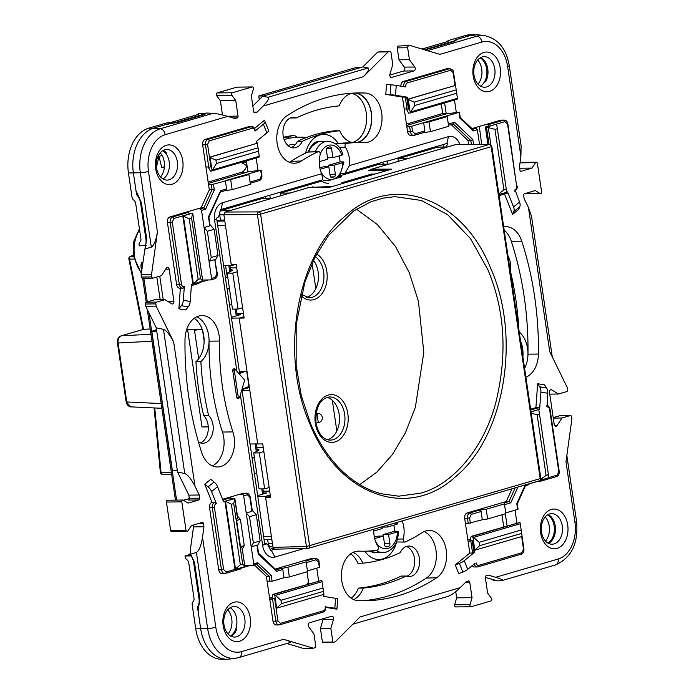<?xml version="1.0" encoding="UTF-8"?>
<svg xmlns="http://www.w3.org/2000/svg" width="694" height="694" viewBox="0 0 694 694"><rect width="100%" height="100%" fill="white"/><g stroke="black" fill="none" stroke-linecap="round" stroke-linejoin="round"><path stroke-width="1.04" d="M140.865 265.993L141.481 262.375L142.808 262.358M161.876 408.298L130.836 406.858L126.135 401.843L117.433 342.888L118.084 343.01L126.785 401.965L161.182 403.561M143.094 329.442L121.103 335.844A2.29 1.614 73.7 0 1 121.355 335.801C118.804 336.902 117.711 339.305 118.084 343.01L151.977 341.24M143.259 329.364L150.156 328.947M129.474 258.636A2.29 1.588 68.2 0 1 130.272 256.485A2.29 1.588 68.2 0 1 130.663 256.407A2.29 1.614 88.8 0 0 129.57 259.226L143.528 329.329M162.856 474.366A2.29 1.605 -89.9 0 1 162.639 474.384L162.639 474.384A2.29 1.605 -89.9 0 1 161.051 472.388L154.753 407.959M133.248 255.297L130.272 256.485A2.29 2.29 0 0 0 128.876 259.062L133.951 259.131M272.456 543.671L268.257 543.714A3.826 2.663 89.3 0 0 270.903 546.777L272.916 546.751M268.257 543.714L267.641 539.568M263.529 493.009L266.73 492.974L257.578 495.646M269.688 491.118L263.26 491.196M257.7 496.436L265.741 496.34L270.261 495.022M257.11 449.565A7.643 1.05 -8.4 0 1 259.044 449.972A7.643 1.05 -8.4 0 1 258.567 450.432L253.718 452.956L259.027 488.914L264.631 488.845L269.159 487.526M253.718 452.956L259.322 452.887L263.85 451.568M263.269 447.665L256.841 447.743M249.953 443.995L257.726 443.9M241.928 389.638L249.398 387.495M208.252 426.775L201.989 426.966L208.252 426.888M264.631 488.845L259.322 452.887M265.906 497.468L265.741 496.34M194.381 329.485L198.692 358.703M230.287 267.936L236.715 267.858M202.206 329.39L187.606 329.572L201.989 426.966M231.249 317.349L240.402 314.668L237.192 314.712M217.031 221.074L220.458 220.076L219.686 214.828A3.826 2.663 -90.7 0 1 221.733 210.325L231.319 210.204M271.267 198.527L261.681 198.64L221.733 210.325M261.681 198.64A3.826 2.663 -90.7 0 1 262.185 198.562L271.519 198.449M321.721 181.082L280.602 193.106M388.623 164.2L379.037 164.322L340.442 175.608M379.037 164.322A3.826 2.663 -90.7 0 1 379.549 164.244L388.874 164.131M447.309 147.041L437.723 147.154L397.957 158.787M437.723 147.154A3.826 2.663 -90.7 0 1 438.226 147.085L447.561 146.963M230.555 269.766A7.643 1.05 171.6 0 1 232.49 270.166A7.643 1.05 171.6 0 1 232.022 270.625L227.164 273.158L232.776 273.089L237.296 271.762M232.776 273.089L238.085 309.047L242.605 307.728M227.164 273.158L232.481 309.116L238.085 309.047M231.371 318.138L239.413 318.034L243.932 316.716L239.152 318.112L244.132 318.043L236.22 264.475L231.241 264.544L223.884 214.724L225.116 212.026L258.645 211.904A2.29 1.579 89.8 0 0 257.413 214.611L260.606 214.134L309.619 546.048A2.29 1.614 73.7 0 1 308.613 548.269A2.29 1.614 73.7 0 1 308.318 548.321A2.29 1.588 88.6 0 1 308.032 548.364L308.032 548.364A2.29 2.29 0 0 0 308.613 548.269L539.195 480.838A2.29 2.29 0 0 0 540.826 478.296L491.812 146.382A2.29 2.29 0 0 0 489.548 144.421A2.29 1.605 -90 0 1 489.548 144.421A2.29 1.605 -90 0 0 489.227 144.465L456.826 144.439M237.027 313.549L243.455 313.471M235.457 264.483L231.666 265.594L223.624 265.689M242.041 390.427L249.814 390.332M231.51 264.544L231.666 265.594M224.665 220.024L220.458 220.076M311.033 187.285L332.053 186.591M371.602 175.027L371.464 174.073L341.795 182.748L345.317 182.713M371.464 174.073L374.986 174.029M371.672 169.553L368.809 170.386L388.258 170.151M337.284 176.823L341.726 176.77L328.713 180.579L323.222 180.64M312.604 186.825L312.673 187.285M239.274 371.698L247.047 371.602M194.537 330.544L198.302 329.442M194.285 318.26A24.767 17.237 -90.7 0 1 203.732 335.592A24.767 17.237 -90.7 0 1 195.934 361.713L200.87 361.652A216.736 150.832 89.3 0 0 208.582 415.411A15.294 10.644 -90.7 0 1 212.997 424.919A15.294 10.644 -90.7 0 1 202.778 443.258A15.294 10.644 -90.7 0 1 198.458 442M232.898 431.911A24.767 17.237 -90.7 0 1 217.586 466.993A24.767 17.237 -90.7 0 1 201.676 452.531A253.935 176.71 -90.7 0 1 188.837 397.402A253.935 176.71 -90.7 0 1 185.003 339.635A24.767 17.237 -90.7 0 1 201.945 315.57A24.767 17.237 -90.7 0 1 219.478 341.04A204.392 142.235 89.3 0 0 222.557 387.538A204.392 142.235 89.3 0 0 232.898 431.911L222.47 432.041A204.392 142.235 89.3 0 1 212.13 387.66A204.392 142.235 89.3 0 1 209.05 341.162A24.767 17.237 -90.7 0 0 196.74 316.794A24.767 17.237 -90.7 0 1 208.677 335.532A24.767 17.237 -90.7 0 1 200.87 361.652M195.934 361.713A216.736 150.832 89.3 0 0 203.637 415.463A15.294 10.644 -90.7 0 1 208.061 424.98A15.294 10.644 -90.7 0 1 200.306 442.867M520.535 340.893A24.767 17.237 -90.7 0 1 522.651 348.605A24.767 17.237 -90.7 0 1 522.894 356.863M519.225 332.036A24.767 17.237 -90.7 0 1 527.596 348.544A24.767 17.237 -90.7 0 1 524.595 368.384A24.767 17.237 89.3 0 0 527.969 354.183L538.397 354.053A24.767 17.237 89.3 0 1 525.896 377.224M510.099 270.2L510.203 270.2A241.581 168.122 -90.7 0 1 518.852 329.485M508.008 256.095A15.294 10.644 -90.7 0 1 510.359 262.931A15.294 10.644 -90.7 0 1 510.203 270.2M160.236 152.81A15.294 10.644 -90.7 0 1 164.261 161.91A15.294 10.644 -90.7 0 1 160.531 176.944M162.682 150.719A15.294 10.644 -90.7 0 1 169.206 161.849A15.294 10.644 -90.7 0 1 163.029 178.974A15.294 10.644 89.3 0 0 169.206 161.849A15.294 10.644 89.3 0 0 165.51 153.131L166.612 153.114A15.294 10.644 -90.7 0 0 163.229 150.407M545.189 516.952A15.294 10.644 -90.7 0 1 549.214 526.061A15.294 10.644 -90.7 0 1 545.484 541.094M548.538 543.419A15.294 10.644 -90.7 0 0 555.252 525.983A15.294 10.644 -90.7 0 0 549.648 515.451L548.555 515.46A15.294 10.644 89.3 0 0 547.635 514.861A15.294 10.644 -90.7 0 1 554.159 526A15.294 10.644 -90.7 0 1 547.982 543.124M227.719 609.8A15.294 10.644 -90.7 0 1 228.014 633.943M235.795 631.34A19.111 13.299 -90.7 0 0 235.769 628.92A15.294 10.644 89.3 0 0 236.689 618.848A15.294 10.644 89.3 0 0 230.165 607.71A15.294 10.644 -90.7 0 1 236.914 621.763A15.294 10.644 -90.7 0 1 230.512 635.973M477.706 59.962A15.294 10.644 -90.7 0 1 478.001 84.095M480.153 57.871A15.294 10.644 -90.7 0 1 486.902 71.916A15.294 10.644 -90.7 0 1 480.5 86.134A15.294 10.644 89.3 0 0 484.516 81.814L485.618 81.797A15.294 10.644 -90.7 0 0 487.769 68.992A15.294 10.644 -90.7 0 0 480.699 57.559M320.021 141.394A21.028 14.635 89.3 0 0 318.806 141.333L315.787 142.062L313.15 143.875L309.776 148.316L308.162 151.995L318.581 151.613A2.29 1.596 89.3 0 0 318.147 151.717A204.392 142.235 89.3 0 0 301.335 161.008A24.767 17.237 -90.7 0 1 294.612 163.246A24.767 17.237 -90.7 0 1 277.253 144.066A24.767 17.237 -90.7 0 1 286.7 115.959A253.935 176.71 -90.7 0 1 361.609 92.927A253.935 176.71 -90.7 0 1 365.131 93.022A24.767 17.237 -90.7 0 1 381.657 112.853A24.767 17.237 -90.7 0 1 365.391 142.548A24.767 17.237 -90.7 0 1 364.463 142.539A204.392 142.235 89.3 0 0 356.811 142.522A204.392 142.235 89.3 0 0 346.41 143.458A2.29 1.596 89.3 0 0 345.083 144.925A2.29 1.596 89.3 0 0 345.421 147.302A21.792 15.164 -90.7 0 1 349.264 157.833A21.792 15.164 -90.7 0 1 349.429 165.606L448.471 136.631A14.904 10.375 -90.7 0 1 459.81 144.395M302.35 141.333A216.736 150.832 -90.7 0 1 339.696 130.741L334.76 130.802A216.736 150.832 -90.7 0 0 297.414 141.385L302.35 141.333A15.294 10.644 89.3 0 1 293.744 147.9A15.294 10.644 89.3 0 1 282.918 132.736A15.294 10.644 89.3 0 1 293.371 117.321A15.294 10.644 89.3 0 1 296.407 117.919L291.471 117.98A15.294 10.644 89.3 0 0 290.907 117.772M291.263 147.51A15.294 10.644 89.3 0 0 297.414 141.385M356.317 142.548A24.767 17.237 -90.7 0 0 371.568 116.514A24.767 17.237 -90.7 0 0 354.061 93.143A24.767 17.237 -90.7 0 0 339.227 105.87A241.581 168.122 89.3 0 0 296.407 117.919M363.318 588.07A241.581 168.122 -90.7 0 0 406.137 576.02L401.193 576.081A241.581 168.122 -90.7 0 1 358.373 588.13L363.318 588.07A24.767 17.237 -90.7 0 1 353.68 599.573M369.043 551.045L373.858 552.728A21.028 14.635 89.3 0 0 375.064 552.641M406.137 576.02A15.294 10.644 89.3 0 0 409.174 576.619A15.294 10.644 89.3 0 0 419.627 561.203A15.294 10.644 89.3 0 0 408.801 546.039A15.294 10.644 89.3 0 0 400.186 552.615A216.736 150.832 -90.7 0 1 362.841 563.198L357.904 563.259A24.767 17.237 -90.7 0 0 350.652 553.829M406.693 576.228A15.294 10.644 89.3 0 0 414.682 561.264A15.294 10.644 89.3 0 0 406.337 546.49M353.593 142.643A24.767 17.237 -90.7 0 1 339.696 130.741M351.598 93.43A24.767 17.237 -90.7 0 1 366.658 117.763A24.767 17.237 -90.7 0 1 352.196 142.452M360.507 67.604L355.571 67.665L258.767 95.98L263.711 95.919L360.507 67.604M501.944 514.774L503.731 526.859M493.078 579.759L493.226 580.731L496.696 580.687M475.85 128.269L475.737 127.488M424.051 49.656A10.705 1.466 -8.4 0 0 427.062 48.91L452.462 41.484A10.705 1.466 -8.4 0 0 455.359 40.018A10.705 1.466 -8.4 0 0 455.299 39.888L470.428 35.463A38.075 26.493 -90.7 0 1 475.477 34.7L470.532 34.761A38.075 26.493 -90.7 0 0 465.483 35.524L470.428 35.463L458.17 39.046L453.069 41.874L424.98 49.933M448.055 41.293L448.012 41.015A3.826 0.52 -8.4 0 1 447.856 40.894A3.826 0.52 -8.4 0 1 448.897 40.373L465.483 35.524M448.012 41.015A3.826 0.52 171.6 0 1 448.168 41.137A3.826 0.52 171.6 0 1 447.136 41.657L422.507 48.858A3.826 0.52 171.6 0 1 421.9 49.022M446.181 113.469L442.694 113.504L441.271 103.866M442.694 113.504L406.45 124.105M454.466 100.005L456.322 112.549L446.242 113.868L406.641 125.432L446.242 113.868L444.62 102.886M308.431 581.39A11.564 8.05 -90.7 0 1 307.39 584.279M232.117 658.476A38.075 26.493 -90.7 0 1 227.068 659.239L222.132 659.3A38.075 26.493 -90.7 0 1 195.743 628.807L192.221 604.925A3.826 2.698 73.7 0 1 193.114 601.663A3.826 2.698 -106.3 0 0 194.008 598.41L188.768 562.955A3.826 2.698 -106.3 0 0 186.92 559.728A3.826 2.698 73.7 0 1 185.072 556.501L184.994 555.989L187.076 555.382A15.294 10.644 -90.7 0 0 190.442 553.491M151.804 331.238L156.749 331.177L177.326 470.523L172.381 470.584L151.804 331.238L153.886 330.63A15.294 10.644 89.3 0 0 156.48 329.355M156.827 277.027L160.184 299.721M146.174 245.494L139.19 245.832L139.121 245.329A3.826 2.698 -106.3 0 1 140.015 242.067A3.826 2.698 73.7 0 0 140.908 238.805L135.668 203.351A3.826 2.698 73.7 0 0 133.821 200.124A3.826 2.698 -106.3 0 1 131.964 196.896L128.442 173.014A38.075 26.493 -90.7 0 1 148.854 128.121L165.441 123.272A3.826 0.52 171.6 0 1 169.067 122.595A3.826 0.52 -8.4 0 0 172.693 121.918L197.322 114.718A3.826 0.52 -8.4 0 0 198.354 114.198A3.826 0.52 -8.4 0 0 198.198 114.076A3.826 0.52 171.6 0 1 198.042 113.955A3.826 0.52 171.6 0 1 199.083 113.434L205.502 113.261A10.705 1.466 171.6 0 1 202.648 114.545L177.248 121.971A10.705 1.466 171.6 0 1 168.92 123.636L168.954 123.862M246.951 165.051A11.564 8.05 89.3 0 1 241.018 172.485L208.157 182.097M258.767 95.98L259.209 98.973A15.294 10.644 -90.7 0 1 259.296 99.615M358.373 588.13A24.767 17.237 -90.7 0 1 351.19 598.167M247.897 171.479A11.564 8.05 -90.7 0 1 245.962 172.433L208.356 183.424L247.958 171.86L246.335 160.878M137.447 194.494L136.597 194.736L133.378 172.953A38.075 26.493 -90.7 0 1 153.79 128.069L168.92 123.636M188.785 212.624L188.612 211.462M230.764 496.895L230.937 498.058L230.772 496.895M198.571 606.643L197.469 606.964L200.687 628.747A38.075 26.493 89.3 0 0 229.315 659.074L235.674 658.216M227.068 659.239A38.075 26.493 -90.7 0 1 200.687 628.747L207.645 628.512L196.411 552.441L190.607 554.194L194.45 562.253L199.855 598.809L198.085 611.102L200.687 628.747L195.743 628.807M353.107 552.363A24.767 17.237 -90.7 0 1 362.841 563.198M203.637 415.463L208.582 415.411M205.606 113.99L205.502 113.261M145.254 245.763A10.705 7.547 -106.3 0 0 145.931 239.3L140.526 202.743A10.705 7.547 -106.3 0 0 136.597 194.736M191.778 555.712L191.058 555.92A10.705 7.547 73.7 0 1 193.626 562.34L199.031 598.896A10.705 7.547 73.7 0 1 197.469 606.964M184.994 555.989L191.058 555.92M327.021 397.35A21.601 15.034 -90.7 0 1 339.479 418.378A21.601 15.034 -90.7 0 1 327.577 439.762A21.601 15.034 -90.7 0 1 327.533 439.77M313.488 260.337A21.601 15.034 -90.7 0 1 317.947 282.033A21.601 15.034 -90.7 0 1 306.557 297.414A21.601 15.034 -90.7 0 1 306.514 297.431M420.469 493.191C450.571 485.653 483.545 450.501 496.002 401.757C507.54 354.061 504.816 310.027 487.847 269.662L470.549 238.658L447.639 214.698L421.475 200.488L394.973 196.654L383.235 198.094L370.934 201.754L353.662 210.993L328.557 235.422L315.154 256.954L304.918 281.903L296.191 324.393L296.156 365.304L301.231 395.433L310.478 423.461C320.272 446.424 333.302 464.442 349.55 477.498C359.501 485.384 370.006 490.797 381.084 493.738L398.642 496.175L420.469 493.191M356.438 209.154L377.415 224.578L395.441 246.387L409.278 272.707L418.404 301.17L423.817 352.379L415.368 407.274L405.461 432.709L392.275 454.735L376.703 472.215L359.778 484.62M490.788 268.491C521.498 337.345 504.538 437.22 455.359 476.865C408.063 520.509 338.186 495.186 310.044 424.303C279.309 355.441 296.269 255.531 345.447 215.877C392.761 172.225 462.664 197.582 490.788 268.491M273.002 547.358L306.427 546.525A2.29 1.588 88.6 0 0 308.032 548.364L274.607 549.197L273.002 547.358L265.646 497.537L270.625 497.468L262.714 443.9L257.734 443.978L239.152 318.112M225.116 212.026L309.689 187.293L329.754 187.259L391.685 169.145L371.62 169.18L456.192 144.439M270.426 496.141L265.646 497.537M371.793 170.351L371.62 169.18M295.089 144.89A11.85 7.365 35.7 0 0 290.04 144.864A11.85 7.365 35.7 0 0 288.21 145.757M284.15 139.641A76.453 47.487 -144.3 0 1 285.668 139.173A76.453 47.487 -144.3 0 1 306.618 137.438M283.447 137.256L293.961 135.183L297.301 137.256M289.632 138.201L287.715 137.013L293.961 135.183M287.715 137.013L283.586 137.828M246.76 165.745A3.826 2.698 73.7 0 1 246.63 165.666L241.928 162.76M164.417 166.968L161.719 167.497L159.004 156.376L156.445 167.367M162.136 155.456L159.004 156.376M164.435 166.707L161.719 167.497M246.474 161.849A3.826 2.663 -90.7 0 1 245.928 160.999M240.653 162.543A3.826 2.663 89.3 0 0 241.573 162.76L246.604 162.7M383.279 536.054L383.071 534.606L388.553 534.536L397.376 531.96C398.824 531.491 398.798 531.24 397.28 531.214L394.539 531.248A21.028 14.635 89.3 0 0 393.802 525.184M388.553 534.536L389.889 543.523A2.29 1.596 -90.7 0 1 388.657 546.23L386.575 546.837A2.29 1.596 -90.7 0 1 386.272 546.881A2.29 1.596 -90.7 0 1 384.684 545.05L383.357 536.054L377.866 536.124L374.361 537.147M387.191 525.289L387.452 527.041L382.03 527.11M387.452 527.041L396.265 524.464A17.203 11.972 89.3 0 0 395.658 522.816M396.179 523.718C397.688 523.753 397.723 523.996 396.265 524.464M383.071 534.606L394.539 531.248M375.15 540.305A17.203 11.972 89.3 0 0 387.894 548.407A17.203 11.972 89.3 0 0 397.376 531.96C398.824 531.491 398.798 531.24 397.28 531.214M374.673 538.596L383.357 536.054M373.806 531.031L382.247 528.568L381.986 526.815M315.961 423.062L318.563 422.585A4.589 4.407 109.9 0 0 322.276 417.285A4.589 4.407 109.9 0 0 317.236 413.589L315.926 413.832M312.083 263.347L315.822 288.643M332.305 400.282L336.842 430.983M327.49 157.781L332.912 157.712L341.726 155.135C343.192 154.667 343.157 154.415 341.639 154.398M332.912 157.712L331.585 148.724A2.29 1.596 89.3 0 0 329.997 146.885A2.29 1.596 89.3 0 0 329.693 146.937L327.611 147.544A2.29 1.596 89.3 0 0 326.38 150.251L327.707 159.238L319.266 161.702M320.142 169.267L328.817 166.733L330.144 175.721A2.29 1.596 89.3 0 0 331.732 177.56A2.29 1.596 89.3 0 0 332.036 177.508L334.118 176.901A2.29 1.596 89.3 0 0 335.349 174.194L334.022 165.207L328.531 165.276L339.999 161.919L342.749 161.884C344.267 161.91 344.293 162.162 342.836 162.63A17.203 11.972 -90.7 0 1 333.996 178.861A17.203 11.972 -90.7 0 1 320.619 171.002M328.748 166.733L328.531 165.276M334.022 165.207L342.836 162.63C344.293 162.162 344.267 161.91 342.749 161.884M339.262 155.855A21.028 14.635 -90.7 0 1 339.999 161.919M319.821 167.818L323.326 166.794L328.817 166.733M349.273 554.957A76.453 34.023 134.1 0 0 351.259 554.272M232.186 606.808A15.294 10.644 -90.7 0 1 234.216 606.504A15.294 10.644 -90.7 0 1 244.809 618.753A15.294 10.644 -90.7 0 1 236.611 636.78A15.294 10.644 -90.7 0 1 234.589 637.083A15.294 10.644 -90.7 0 1 223.989 624.834A15.294 10.644 -90.7 0 1 232.186 606.808M233.835 602.288A19.874 13.837 -90.7 0 1 250.239 617.807A19.874 13.837 -90.7 0 1 239.586 641.247A19.874 13.837 -90.7 0 1 223.173 625.719A19.874 13.837 -90.7 0 1 233.835 602.288M164.704 149.817A15.294 10.644 -90.7 0 1 166.733 149.505A15.294 10.644 -90.7 0 1 177.326 161.754A15.294 10.644 -90.7 0 1 169.128 179.781A15.294 10.644 -90.7 0 1 167.107 180.084A15.294 10.644 -90.7 0 1 156.506 167.844A15.294 10.644 -90.7 0 1 164.704 149.817M166.352 145.289A19.874 13.837 -90.7 0 1 182.756 160.808A19.874 13.837 -90.7 0 1 172.103 184.248A19.874 13.837 -90.7 0 1 155.69 168.729A19.874 13.837 -90.7 0 1 166.352 145.289M482.174 56.969A15.294 10.644 -90.7 0 1 484.204 56.656A15.294 10.644 -90.7 0 1 494.796 68.906A15.294 10.644 -90.7 0 1 486.598 86.932A15.294 10.644 -90.7 0 1 484.577 87.236A15.294 10.644 -90.7 0 1 473.985 74.995A15.294 10.644 -90.7 0 1 482.174 56.969M483.822 52.44A19.874 13.837 -90.7 0 1 500.227 67.96A19.874 13.837 -90.7 0 1 489.574 91.4A19.874 13.837 -90.7 0 1 473.161 75.88A19.874 13.837 -90.7 0 1 483.822 52.44M549.657 513.959A15.294 10.644 -90.7 0 1 551.687 513.655A15.294 10.644 -90.7 0 1 562.279 525.905A15.294 10.644 -90.7 0 1 554.081 543.931A15.294 10.644 -90.7 0 1 552.06 544.235A15.294 10.644 -90.7 0 1 541.467 531.986A15.294 10.644 -90.7 0 1 549.657 513.959M551.305 509.439A19.874 13.837 -90.7 0 1 567.709 524.959A19.874 13.837 -90.7 0 1 557.056 548.399A19.874 13.837 -90.7 0 1 540.643 532.871A19.874 13.837 -90.7 0 1 551.305 509.439M455.75 591.661L456.669 597.872L454.639 604.804A1.527 1.067 89.3 0 0 455.646 606.929L471.018 606.747A1.527 1.067 89.3 0 1 470.012 604.613L472.041 597.69L469.743 582.136A1.527 1.067 -90.7 0 0 468.684 580.913A1.527 1.067 -90.7 0 0 468.476 580.947L466.29 581.581L460.209 587.662L360.047 616.957L335.219 641.803L333.658 642.254A1.527 1.067 -90.7 0 1 333.458 642.288A1.527 1.067 -90.7 0 1 332.86 642.037L330.847 628.4L333.467 619.421A2.29 1.596 89.3 0 0 333.562 618.059A2.29 1.596 89.3 0 0 331.966 616.22A2.29 1.596 89.3 0 0 331.663 616.263L309.394 622.778A2.29 1.596 89.3 0 0 308.188 624.392A2.29 1.596 89.3 0 0 308.63 626.682L313.983 633.995L315.744 645.932A1.527 1.067 -90.7 0 1 314.92 647.736L313.358 648.196L283.56 639.33C289.311 641.109 291.497 642.176 290.109 642.523M471.018 606.747A1.527 1.067 89.3 0 0 471.217 606.712L490.962 600.943A1.527 1.067 89.3 0 0 491.777 599.139A1.527 1.067 89.3 0 0 491.465 598.341L487.648 593.118L485.358 577.573A1.527 1.067 -90.7 0 1 486.173 575.768L488.359 575.126L495.663 577.295L558.184 559.008A31.195 21.714 89.3 0 0 574.91 522.226L565.983 461.753L571.882 419.011L571.552 416.764A1.527 1.067 -90.7 0 0 570.494 415.541A1.527 1.067 -90.7 0 0 570.286 415.576L562.001 417.996L556.952 425.622A2.29 1.596 89.3 0 1 555.825 426.324A2.29 1.596 89.3 0 1 554.228 424.485L549.501 392.422A2.29 1.596 89.3 0 1 550.724 389.724A2.29 1.596 89.3 0 1 551.027 389.672A2.29 1.596 89.3 0 1 551.678 389.863L558.453 394.027L566.746 391.598A1.527 1.067 -90.7 0 0 567.571 389.794L567.232 387.547L549.726 351.65L528.429 207.463L524.144 198.675L523.675 195.526A1.527 1.067 -90.7 0 1 524.499 193.721L535.3 190.564L540.14 193.539A1.527 1.067 89.3 0 0 540.565 193.661A1.527 1.067 89.3 0 0 541.589 191.83L537.399 163.411A1.527 1.067 89.3 0 0 536.332 162.179A1.527 1.067 89.3 0 0 536.132 162.214A1.527 1.067 89.3 0 0 535.577 162.656L531.986 168.087L521.177 171.253A1.527 1.067 -90.7 0 1 520.977 171.279A1.527 1.067 -90.7 0 1 519.919 170.056L519.45 166.907L520.899 156.436L507.609 66.433A31.195 21.714 89.3 0 0 481.853 42.074L439.849 54.358L410.041 45.492L398.052 46.082A1.527 1.067 89.3 0 0 397.228 47.877L407.664 47.756A1.527 1.067 -90.7 0 1 408.48 45.951M363.361 76.73L263.191 106.017C267.945 101.046 269.541 98.123 267.979 97.273L262.688 96.214L362.849 66.919L368.141 67.977C369.702 68.827 368.106 71.751 363.361 76.73L388.18 51.885L389.742 51.434A1.527 1.067 -90.7 0 1 389.95 51.399A1.527 1.067 -90.7 0 1 391.008 52.623L392.769 64.559L389.933 74.267A2.29 1.596 89.3 0 0 389.846 75.629A2.29 1.596 89.3 0 0 391.433 77.468A2.29 1.596 89.3 0 0 391.737 77.416L414.014 70.909A2.29 1.596 89.3 0 0 415.22 69.296A2.29 1.596 89.3 0 0 414.778 67.006L409.425 59.693L407.664 47.756M521.168 162.396A1.527 1.067 89.3 0 0 520.968 162.37A1.527 1.067 89.3 0 0 520.76 162.405A1.527 1.067 89.3 0 0 520.205 162.838L519.962 163.211M355.831 92.996A25.027 17.411 -90.7 0 1 371.403 112.931A25.027 17.411 -90.7 0 1 357.757 142.496M236.862 370.969L214.611 220.267A14.904 10.375 -90.7 0 1 222.601 202.691L321.652 173.726A21.792 15.164 -90.7 0 1 319.596 166.508A21.792 15.164 -90.7 0 1 320.142 154.693A2.29 1.596 89.3 0 0 320.203 153.452A2.29 1.596 89.3 0 0 318.581 151.613M341.613 173.387L344.987 173.274L349.429 165.606M319.223 180.804A21.965 15.285 89.3 0 0 320.116 181.55M321.652 173.726L322.849 179.746L220.978 209.536A15.086 1.882 -9.1 0 0 220.406 209.709L219.157 215.279L218.367 217.014L216.606 218.063A15.086 10.453 74 0 0 216.719 218.922L227.112 289.337L229.454 288.626M424.181 531.526A25.027 17.411 -90.7 0 1 435.997 550.351A25.027 17.411 -90.7 0 1 426.35 578.085A254.186 176.892 -90.7 0 1 362.563 600.761M396.482 541.971L404.767 542.075A2.29 1.596 -90.7 0 0 405.253 541.971A204.392 142.235 89.3 0 0 422.073 532.68A24.767 17.237 -90.7 0 1 429.378 530.433A24.767 17.237 -90.7 0 1 446.251 550.273A24.767 17.237 -90.7 0 1 436.708 577.72A253.935 176.71 -90.7 0 1 367.777 600.683A253.935 176.71 -90.7 0 1 358.278 600.666A24.767 17.237 -90.7 0 1 341.37 575.447A24.767 17.237 -90.7 0 1 358.598 551.131A24.767 17.237 -90.7 0 1 358.945 551.14A204.392 142.235 89.3 0 0 361.782 551.218A204.392 142.235 89.3 0 0 376.998 550.229A2.29 1.596 -90.7 0 0 378.386 547.497A2.29 1.596 -90.7 0 0 377.978 546.386A21.792 15.164 89.3 0 1 374.135 535.855A21.792 15.164 89.3 0 1 373.884 529.184M404.767 542.075A2.29 1.596 -90.7 0 1 403.257 538.986A21.792 15.164 89.3 0 0 403.804 527.18A21.792 15.164 89.3 0 0 402.156 520.916M503.705 226.912A24.767 17.237 -90.7 0 1 505.813 226.695A24.767 17.237 -90.7 0 1 521.723 241.156A253.935 176.71 -90.7 0 1 534.571 296.286A253.935 176.71 -90.7 0 1 538.397 354.053M504.182 230.148A24.767 17.237 -90.7 0 1 511.296 241.278A253.935 176.71 -90.7 0 1 524.135 296.416A253.935 176.71 -90.7 0 1 527.969 354.183M486.121 80.825A19.111 13.299 -90.7 0 1 484.516 81.814M263.191 106.017L257.11 112.107L254.924 112.74A1.527 1.067 -90.7 0 1 254.724 112.775A1.527 1.067 -90.7 0 1 253.666 111.552L251.367 95.998L253.388 89.075A1.527 1.067 89.3 0 0 253.449 88.164A1.527 1.067 89.3 0 0 252.39 86.941A1.527 1.067 89.3 0 0 252.182 86.976L236.819 87.158L217.075 92.935A1.527 1.067 89.3 0 0 216.25 94.74A1.527 1.067 89.3 0 0 216.563 95.538L220.38 100.751L222.479 114.97M252.182 86.976L232.447 92.744A1.527 1.067 89.3 0 0 231.623 94.549A1.527 1.067 89.3 0 0 231.935 95.347L235.752 100.569L238.051 116.115A1.527 1.067 -90.7 0 1 237.227 117.919L235.04 118.561L227.745 116.392L165.215 134.679A31.195 21.714 89.3 0 0 148.49 171.461L157.425 231.926L151.518 274.668L151.856 276.923L141.42 277.045A1.527 1.067 89.3 0 0 142.478 278.268A1.527 1.067 89.3 0 0 142.686 278.242M173.682 342.029L194.971 486.216C191.232 479.025 187.831 474.8 184.76 473.551L177.543 471.998L156.245 327.811L163.463 329.364C166.534 330.613 169.943 334.838 173.682 342.029L156.167 306.141L155.838 303.894A1.527 1.067 -90.7 0 1 156.653 302.09L164.946 299.661L171.73 303.825A2.29 1.596 89.3 0 0 172.372 304.015A2.29 1.596 89.3 0 0 172.676 303.963A2.29 1.596 89.3 0 0 173.908 301.265L169.171 269.194A2.29 1.596 89.3 0 0 167.584 267.363A2.29 1.596 89.3 0 0 166.447 268.066L161.407 275.692L153.114 278.112A1.527 1.067 -90.7 0 1 152.914 278.147A1.527 1.067 -90.7 0 1 151.856 276.923M167.896 500.339A1.527 1.067 89.3 0 0 167.462 500.218A1.527 1.067 89.3 0 0 166.439 502.048L170.637 530.468A1.527 1.067 89.3 0 0 171.696 531.691A1.527 1.067 89.3 0 0 171.895 531.656M194.971 486.216L199.256 495.004L199.725 498.162A1.527 1.067 -90.7 0 1 198.9 499.958L188.1 503.124L183.259 500.148A1.527 1.067 89.3 0 0 182.834 500.027A1.527 1.067 89.3 0 0 181.811 501.857L186.009 530.277A1.527 1.067 89.3 0 0 187.068 531.5A1.527 1.067 89.3 0 0 187.267 531.474A1.527 1.067 89.3 0 0 187.822 531.031L191.423 525.592L202.223 522.435A1.527 1.067 -90.7 0 1 202.422 522.409A1.527 1.067 -90.7 0 1 203.489 523.632L203.949 526.781L202.509 537.243L215.799 627.255A31.195 21.714 89.3 0 0 241.555 651.614L283.56 639.33M239.491 397.862L244.652 380.069L234.78 368.913L234.355 370.709L238.268 397.211L239.491 397.862L237.73 398.46A1.527 1.067 -90.7 0 1 236.671 397.237L232.759 370.735A1.527 1.067 -90.7 0 1 233.574 368.93A1.527 1.067 -90.7 0 1 233.783 368.896A1.527 1.067 -90.7 0 1 233.982 368.922M235.24 369.078L234.78 368.913M407.586 98.487L406.892 98.635L408.436 109.097L409.139 108.967L407.699 99.225L407.586 98.487L406.927 98.635L408.471 109.105M407.76 99.216L414.144 102.174L414.648 105.54L410.241 112.706L408.246 99.225L455.516 85.397L407.76 99.216L407.465 97.221L395.519 95.269A7.643 0.668 -175.8 0 0 390.175 94.67L385.786 94.349L386.506 84.477L390.896 84.798A7.643 0.668 4.2 0 1 396.248 85.397L395.519 95.269M411.742 126.178L423.661 122.691L424.875 130.932L415.038 133.812L412.514 131.426L411.742 126.178L409.634 126.629L410.397 131.747L407.586 131.791L402.459 97.082L407.465 97.221M404.194 108.854L408.436 109.097M324.081 596.441L323.387 594.368M506.672 192.134L507.531 191.882L513.534 206.899A7.643 4.806 50.8 0 1 513.803 211.618L512.649 214.359L504.529 194.042M514.948 190.572A1.527 1.076 -106.3 0 0 515.009 189.766L519.52 202.006L513.534 206.899M507.47 124.044L504.946 121.658L489.331 126.221L488.125 124.712L503.644 120.166L506.238 120.791L507.201 121.901L516.648 186.157A3.062 2.125 89.3 0 1 515.009 189.766M479.537 144.413L477.368 129.726L473.334 130.897L459.862 118.153L459.012 112.359L447.083 115.846L448.662 126.308L430.445 131.643L429.013 121.901L423.661 122.691L447.083 115.846M396.248 85.397L405.903 86.976L405.825 86.49A3.062 2.125 -90.7 0 1 407.465 82.881L450.623 70.267L453.147 72.653L455.03 85.405M478.721 510.333L481.081 511.513L482.295 519.754L468.233 523.432L467.478 518.314C467.27 515.538 468.086 513.734 469.916 512.909L478.721 510.333L486.208 509.223L487.639 518.965L482.295 519.754M481.081 511.513L471.235 514.393L469.595 518.002L470.367 523.241M505.753 512.901L517.637 509.422L516.787 503.618L525.297 484.898M474.358 550.229L474.644 552.198L464.251 560.691A7.643 2.663 158.2 0 1 459.385 563.372L455.273 564.933L469.795 553.075L464.668 518.366C464.468 515.599 465.284 513.794 467.123 512.953L506.264 501.51L509.006 501.476L515.2 487.856M475.277 563.155L467.713 569.34L464.251 560.691M476.188 562.964A3.062 2.125 89.3 0 0 478.713 565.35L521.862 552.728L523.502 549.128L521.645 536.531M263.382 124.252L254.976 131.114L254.898 130.628A3.062 2.125 89.3 0 0 252.373 128.243L209.224 140.865L207.584 144.465L210.907 166.942L209.519 157.191L256.737 143.38L256.442 141.394L266.834 132.901A7.643 2.663 -21.8 0 0 268.491 130.264L265.03 121.615A7.643 2.663 158.2 0 1 263.382 124.252L266.834 132.901M250.048 182.071L259.851 179.199L261.491 175.591L260.718 170.351L225.377 180.683L226.591 188.924L225.082 190.65L220.336 192.038M230.72 179.893L232.16 189.636L250.378 184.3L248.938 174.567L213.448 184.17L214.307 189.974L205.554 209.215L203.828 207.853L212.078 189.67L214.307 189.974M219.885 192.143L208.46 216.875L209.788 225.888L204.062 227.563L201.529 210.395L205.554 209.215M275.639 569.731L276.533 571.336L282.788 569.505L284.002 577.746L272.083 581.234L271.224 575.439L269.194 576.376L256.659 564.3L252.954 565.358L253.726 563.875L257.752 562.695L271.224 575.439M252.208 510.151L256.277 514.731L249.51 516.709L246.214 512.996L251.193 546.707L257.396 545.25L258.593 553.396M249.51 516.709L253.379 542.925L251.193 546.707L253.726 563.875M306.245 562.652L316.048 559.78L318.581 562.166L319.353 567.414L307.459 570.884M323.352 594.524L323.63 596.372L335.566 598.323A7.643 0.668 4.2 0 1 337.7 598.948A7.643 0.668 4.2 0 1 337.7 598.957L336.98 608.829A7.643 0.668 -175.8 0 0 334.846 608.196L335.566 598.323M274.677 598.454L276.117 608.187L276.663 608.187L323.933 594.359L321.947 580.878A2.282 1.605 -106.3 0 0 321.339 580.505L272.976 594.342L271.744 598.844L274.677 598.454L272.525 598.913L275.822 621.26C276.42 623.923 277.669 625.121 279.595 624.843A1.527 1.076 -106.3 0 0 279.803 624.808L279.803 624.808A1.527 1.076 -106.3 0 0 280.471 623.333L277.947 620.939L274.624 598.462M325.2 606.816L334.846 608.196M215.296 260.172L218.003 255.513L211.236 257.491L209.041 261.274L214.767 259.599L216.858 273.766L215.218 277.374L211.575 278.433L204.062 227.563L207.359 231.267L214.125 229.289L210.065 224.717M192.837 283.915L182.791 215.869L189.557 213.891L188.169 212.433L172.641 216.979C170.793 217.803 169.969 219.608 170.169 222.384L172.303 222.063L173.942 218.463L182.791 215.869L189.236 218.818L191.579 218.133L192.706 213.127L183.337 215.869L193.383 283.907L191.457 284.323L190.208 301.456A7.643 5.448 99.3 0 1 188.204 306.843L185.74 309.966L178.861 308.839L181.325 305.716A7.643 5.448 -80.7 0 0 183.329 300.329L190.208 301.456M210.907 166.942L208.764 167.133L205.467 144.786L202.657 144.829L209.293 189.783L201.095 207.81L169.874 216.944C168.026 217.777 167.211 219.582 167.41 222.349L170.169 222.384L179.338 284.497A4.589 3.192 89.3 0 0 182.513 288.175A4.589 3.192 89.3 0 0 183.129 288.079L184.344 286.475L183.329 300.329M222.592 499.29L227.311 497.902L230.321 497.867L231.709 499.333L224.943 501.311L234.988 569.349L240.332 564.803L242.674 564.118L244.904 566.608L235.535 569.34L225.489 501.302L223.563 501.71L217.56 486.694A7.643 4.806 -129.2 0 0 214.073 482.009L210.75 479.328L204.765 484.221L212.017 502.378L214.767 502.343A1.527 1.076 73.7 0 1 216.086 503.827A3.062 2.125 89.3 0 0 214.446 507.435L223.615 569.548L226.14 571.943L234.988 569.349M225.281 573.452A1.527 1.076 -106.3 0 0 225.472 573.418L225.281 573.452C223.355 573.738 222.089 572.541 221.481 569.869L212.303 507.756A4.589 3.192 -90.7 0 1 214.767 502.343L216.424 503.731L211.566 491.586L217.56 486.694M216.858 273.766L217.274 273.557L214.767 259.599M209.788 225.888L208.937 217.101L220.44 191.804M232.16 189.636L224.882 190.711M248.938 174.567L248.79 173.838M318.581 562.166L318.988 561.958C319.353 560.466 318.138 559.217 315.336 558.202L305.933 560.865L307.572 571.63L289.355 576.957L287.915 567.215L275.865 569.661M282.788 569.505L280.428 568.325M284.002 577.746L289.355 576.957M253.379 542.925L260.146 540.947L257.448 545.605M249.849 497.147L250.256 496.939L252.286 510.68L251.939 511.322L249.849 497.147L247.324 494.761L243.681 495.828L246.214 512.996L251.939 511.322M214.125 229.289L218.003 255.513M287.915 567.215L306.132 561.888M315.354 558.202L312.031 558.314L275.249 569.071M260.146 540.947L256.277 514.731M487.639 518.965L505.857 513.638L504.417 503.896L486.208 509.223M504.417 503.896L504.217 502.872L509.006 501.476L510.758 502.838L504.529 504.659M423.167 132.719L430.445 131.643M424.875 130.932L423.375 132.658L414.37 135.295A1.527 1.076 73.7 0 1 414.162 135.321C412.236 135.608 410.987 134.41 410.397 131.747L412.514 131.426M468.624 144.404L468.051 140.518L470.792 140.492L453.277 123.914M540.184 480.248L548.841 477.715L548.434 474.696L546.091 475.381L540.713 479.407M530.277 410.145L531.483 411.655L530.979 411.646M531.023 411.941L539.628 409.269L540.886 392.136A7.643 5.448 -80.7 0 0 539.672 386.784L537.659 383.721L544.538 384.849L546.551 387.911A7.643 5.448 99.3 0 1 547.766 393.264L540.886 392.136M531.483 411.655L538.249 409.677M264.674 120.105L254.559 128.364M254.976 131.114L254.845 130.342L254.976 131.114M270.087 549.249L273.315 548.303M304.319 548.46L274.928 557.056A14.904 10.375 -90.7 0 1 262.627 545.415L240.384 394.799M264.674 543.706L266.696 543.732L267.832 544.911L270.721 550.446A15.086 2.247 -7.7 0 1 271.293 550.273L274.998 549.188M265.871 198.519L265.568 196.497M225.567 265.672L227.285 277.288L225.42 277.834M241.92 371.672L239.378 372.409M408.593 154.667L408.731 155.638M325.729 607.38L336.894 609.211L337.7 598.948M254.351 564.977L266.375 576.358L273.02 621.304C273.618 623.958 274.876 625.155 276.802 624.886M244.756 565.463L250.43 565.393L241.755 567.926M222.531 573.548C220.605 573.817 219.339 572.619 218.74 569.965L209.562 507.782A4.589 3.192 -90.7 0 1 212.017 502.378M227.311 497.902L243.247 493.243L246.726 493.191M318.641 580.991L316.75 568.169M256.181 157.998L258.029 170.533L260.701 170.186M199.603 282.493L208.287 279.951L202.605 280.029M180.371 288.201L178.861 308.839M167.41 222.349L176.597 284.531A4.589 3.192 89.3 0 0 179.772 288.21L183.337 288.045A1.527 1.076 -106.3 0 0 184.005 286.57A3.062 2.125 -90.7 0 1 181.481 284.184L172.303 222.063M202.657 144.829C202.457 142.062 203.273 140.257 205.112 139.425L248.313 126.794A4.589 3.192 -90.7 0 1 248.92 126.698L251.662 126.664A4.589 3.192 -90.7 0 0 251.054 126.759A1.527 1.076 73.7 0 1 252.373 128.243M539.628 409.269L538.665 407.69L535.907 407.656L537.659 383.721M529.557 483.753L538.24 481.22L540.765 481.185L541.528 479.701M515.035 510.177L516.926 522.998M520.986 554.246A1.527 1.076 -106.3 0 0 521.194 554.211L478.045 566.833A1.527 1.076 -106.3 0 1 477.836 566.859A4.589 3.192 -90.7 0 1 477.229 566.955L474.479 566.989A4.589 3.192 -90.7 0 1 472.206 565.671M459.385 563.372L462.846 572.021L458.734 573.582L455.273 564.933M512.051 488.776L506.264 501.51M535.907 407.656L530.624 409.2M451.152 124.538L468.051 140.518M407.586 131.791C408.185 134.445 409.443 135.634 411.369 135.373M402.459 97.082L385.786 94.349M449.92 68.689L446.598 68.801L403.405 81.432A4.589 3.192 89.3 0 0 400.88 86.151M471.998 128.581L500.877 120.14L504.312 120.079M513.803 211.618L519.797 206.725L518.644 209.467L512.649 214.359M165.51 153.131A19.111 13.299 89.3 0 0 165.085 151.604M335.775 143.892A2.039 1.423 -90.7 0 1 335.991 143.832L346.41 143.458M356.811 142.522L346.384 142.903A204.14 142.062 89.3 0 0 335.991 143.832M289.381 162.283A25.027 17.411 89.3 0 0 290.977 161.364L301.335 161.008M318.147 151.717L307.772 152.09A204.14 142.062 89.3 0 0 290.977 161.364M222.47 432.041A24.767 17.237 -90.7 0 1 212.364 465.891M505.301 513.794L507.088 525.879M470.445 538.978L467.825 539.741M485.34 577.46L497.824 580.904L502.517 580.436L555.512 564.933A6.116 4.311 -106.3 0 0 558.184 559.008M332.86 642.037L322.432 642.158A1.527 1.067 89.3 0 0 323.022 642.41A1.527 1.067 89.3 0 0 323.231 642.384M322.432 642.158L320.42 628.521L323.04 619.542A2.29 1.596 89.3 0 0 323.161 618.753M313.358 648.196L302.931 648.317L286.804 643.52M308.795 583.871L307.008 571.787M193.244 525.063L193.522 526.911L190.356 549.83L190.607 554.194M198.9 499.958L188.473 500.088A1.527 1.067 89.3 0 0 189.297 498.283L199.725 498.162M177.543 471.998L188.829 495.134L189.297 498.283M156.245 327.811L145.74 306.262L145.402 304.015L155.838 303.894M156.653 302.09L146.226 302.211A1.527 1.067 89.3 0 0 145.402 304.015M146.226 302.211L154.519 299.791L164.946 299.661M163.22 299.687L159.75 276.169M141.42 277.045L141.09 274.798L144.942 249.051L151.318 247.125C153.981 245.572 156.011 240.506 157.425 231.926M188.794 212.633L188.621 211.462M148.854 128.121L160.323 128.754L213.171 113.296L206.439 113.018L203.255 114.935L177.855 122.361L166.048 124.478L153.79 128.069A38.075 26.493 89.3 0 0 133.378 172.953L135.989 190.598L141.35 202.657L146.746 239.213L144.942 249.051M227.632 116.358A1.527 1.067 89.3 0 0 227.615 116.245L238.051 116.115M262.688 96.214L252.85 106.061M362.849 66.919L377.753 52.015L389.742 51.434M389.811 75.056L403.578 71.031A2.29 1.596 89.3 0 0 404.784 69.426A2.29 1.596 89.3 0 0 404.342 67.127L398.989 59.814L397.228 47.877M398.052 46.082L410.041 45.492M477.724 34.813A38.075 26.493 89.3 0 0 470.428 35.463L476.96 36.149A37.294 25.956 -90.7 0 1 484.108 35.515L477.724 34.813M553.222 417.641L559.858 415.697L570.286 415.576M269.61 598.228L272.109 597.491M235.769 628.92L236.871 628.903A15.294 10.644 -90.7 0 1 231.067 636.268M208.59 184.994L213.448 184.17M197.773 208.781L200.314 208.885L201.529 210.395M199.603 281.938L198.866 283.438L191.362 285.633M211.575 278.433L210.811 279.925L214.55 278.849A1.527 1.076 73.7 0 1 214.359 278.884M276.533 571.336L258.246 554.046L256.919 545.033M247.324 494.761A1.527 1.076 -106.3 0 0 246.023 493.278L248.608 493.902L250.256 496.939M243.681 495.828L242.466 494.319L246.023 493.278L243.247 493.243M204.765 484.221L208.079 486.902A7.643 4.806 50.8 0 1 211.566 491.586M224.761 573.539L221.976 573.643M241.755 567.371L241.009 568.872L225.472 573.418A1.527 1.076 -106.3 0 0 226.14 571.943M256.468 564.335L257.752 562.695M267.086 581.138L272.083 581.234M189.315 498.622L183.346 500.201M254.394 457.563L252.156 458.222L254.42 473.577L256.667 472.918M322.745 612.221A1.527 1.076 -106.3 0 0 322.953 612.186L279.595 624.843M249.233 386.358A3.826 0.52 171.6 0 1 248.964 386.48L241.98 389.291M239.777 374.37L239.656 373.563L244.427 371.637M231.718 303.981L229.48 304.64L227.207 289.277M207.584 144.465L205.467 144.786C205.259 142.001 206.075 140.197 207.905 139.381A1.527 1.076 73.7 0 1 209.224 140.865M205.91 166.846L208.764 167.133M258.029 170.533L247.958 171.86M208.287 279.951L210.811 279.925M185.168 212.468L188.169 212.433M250.43 565.393L252.954 565.358M239.924 494.215L242.466 494.319M269.766 599.286L272.525 598.913M209.293 189.783L212.078 189.67M201.095 207.81L203.81 207.853L200.314 208.885M239.656 373.563L229.48 304.64M252.156 458.222L241.911 389.534M264.683 543.74L266.617 543.766L264.874 544.92A15.086 10.453 -106 0 1 264.726 544.061L254.42 473.577M266.375 576.358L269.177 576.376L269.94 581.425M196.411 552.441C199.065 550.889 201.095 545.822 202.509 537.243M203.949 526.781L193.522 526.911M199.256 495.004L188.829 495.134M145.74 306.262L156.167 306.141M141.09 274.798L151.518 274.668M213.171 113.296C216.684 113.582 221.542 114.614 227.745 116.392M235.752 100.569L220.38 100.751M225.333 277.27L227.285 277.288M256.737 143.38L257.049 142.47L257.179 143.363M256.841 141.064L256.676 142.617M479.32 126.438L481.679 144.413M448.471 136.631L446.849 143.476A15.086 1.882 170.9 0 1 447.465 143.302L446.589 146.981M446.849 143.476L397.931 157.79L398.339 161.364M416.634 152.316L416.782 153.279M400.75 156.965L400.898 157.928M468.051 541.294L472.857 540.487L469.925 540.886L471.157 536.384L519.52 522.547A2.282 1.605 73.7 0 1 520.127 522.912L521.706 533.382L479.641 545.684L479.138 542.309L472.857 536.74A2.282 1.605 -106.3 0 0 472.25 536.367L471.157 536.384M472.163 540.669L473.75 551.131L472.198 540.661M465.37 523.146L468.233 523.432M556.284 476.648A1.527 1.076 -106.3 0 0 556.475 476.613C558.488 475.789 559.39 474.019 559.199 471.313L557.143 475.13L548.824 477.567M546.811 406.25A1.527 1.076 73.7 0 1 547.089 407.022L547.766 393.264M557.143 475.13A1.527 1.076 -106.3 0 1 556.475 476.613L540.765 481.185M528.429 207.463L531.543 216.45L552.277 356.889M529.557 483.198L528.819 484.698L525.54 485.661M525.531 484.377L525.106 485.765M502.213 580.488C503.592 580.141 501.415 579.082 495.663 577.295M469.795 553.075L472.597 553.005L470.818 540.921M474.644 552.198L472.597 553.005M473.75 551.131L479.641 545.684M462.846 572.021A7.643 2.663 -21.8 0 0 467.713 569.34M460.209 587.662C455.004 592.65 450.736 595.599 447.404 596.519M387.625 164.148L387.261 160.904L344.987 173.274M382.932 162.17L383.227 164.2M269.827 195.535L270.261 198.467M280.983 195.682L280.497 192.42M443.405 147.015L443.041 144.595M387.191 161.216L397.862 158.093M507.531 191.882L507.193 193.262L499.081 195.639M498.613 195.751L499.385 194.268M519.797 206.725A7.643 4.806 -129.2 0 0 519.52 202.006M472.467 129.292L473.334 130.897M472.97 128.295L475.971 128.26L477.368 129.726M458.986 112.194L456.322 112.549M455.472 85.397L453.555 72.445C453.919 70.953 452.705 69.704 449.903 68.689L449.304 68.775A1.527 1.076 73.7 0 1 450.623 70.267M415.038 133.812A1.527 1.076 73.7 0 1 414.37 135.295L414.162 135.321M448.333 124.079L454.561 122.257L453.468 123.862L448.515 125.31M454.561 122.257L472.84 139.546L470.792 140.492L471.373 144.404M489.331 126.221L486.589 126.187L485.375 127.071L486.468 127.054L489.036 144.421M485.583 124.608L488.125 124.712M406.875 127.002L409.634 126.629M484.108 35.515C497.798 38.335 506.186 48.363 509.266 65.592L521.107 145.775L520.899 156.436M549.752 394.131L558.453 394.027M553.292 418.1L562.001 417.996M524.681 193.669L524.768 193.721A1.527 1.067 89.3 0 0 525.202 193.843L540.565 193.661M531.986 168.087L519.65 168.243M377.753 52.015L388.18 51.885M398.989 59.814L409.425 59.693M257.11 112.107L253.848 112.142M472.041 597.69L456.669 597.872M320.42 628.521L330.847 628.4M211.236 257.491L207.359 231.267M429.013 121.901L447.222 116.575M531.196 413.077L537.147 414.83L539.49 414.144L548.434 474.696M537.147 414.83L546.091 475.381M539.49 414.144L538.796 409.668M272.976 594.342L274.069 594.333A2.282 1.605 73.7 0 1 274.677 594.697L276.663 608.187L281.46 603.641L323.525 591.34M323.872 594.958L323.786 594.402M274.677 594.697L280.957 600.275L281.46 603.641M280.957 600.275L323.022 587.965M274.069 594.333L321.339 580.505M242.085 549.37L242.128 548.243L240.523 546.69L236.645 520.465L237.556 516.735L234.91 498.83M244.895 566.417L242.128 548.243L244.904 566.608M231.579 498.856L234.85 498.561L225.489 501.302L231.388 504.252L240.332 564.803M237.105 515.659L234.85 498.561L233.731 503.566L231.388 504.252M233.731 503.566L242.674 564.118M237.461 516.058L240.402 519.372L236.645 520.465M240.523 546.69L244.271 545.588L240.402 519.372M244.271 545.588L242.319 548.963M472.857 536.74L474.843 550.221L522.114 536.401L521.706 533.382M472.857 540.487L474.297 550.229M521.203 530.008L479.138 542.309M472.25 536.367L519.52 522.547M410.241 112.706A2.282 1.605 73.7 0 1 409.746 113.087L408.653 113.105L406.337 109.071M409.746 113.087L457.016 99.259A2.282 1.605 -106.3 0 0 457.511 98.878L456.21 89.873L414.144 102.174M456.713 93.239L414.648 105.54M456.21 89.873L455.516 85.397M498.812 193.791L503.939 189.948L506.282 189.262L497.338 128.711L494.996 129.396L486.468 127.054M487.275 126.976L496.097 124.243M498.925 194.554L506.689 192.281L506.282 189.262M487.934 144.421L485.375 127.071M503.939 189.948L494.996 129.396M496.644 124.235L497.338 128.711M211.566 171.045A2.282 1.605 -106.3 0 0 212.06 170.663L216.467 163.506L258.532 151.205L259.33 156.844A2.282 1.605 73.7 0 1 258.836 157.226L211.566 171.045L210.473 171.062L208.183 167.072M212.06 170.663L210.065 157.182L256.789 143.363M216.467 163.506L215.964 160.132L209.519 157.191M215.964 160.132L258.029 147.831L258.532 151.205M257.335 143.354L258.029 147.831M202.752 281.174L200.523 278.684L198.18 279.37L193.383 283.907L202.752 281.174L192.706 213.127L189.427 213.422M200.523 278.684L191.579 218.133M198.18 279.37L189.236 218.818M139.589 229.888A29.434 20.482 89.3 0 0 134.506 256.06A29.434 20.482 89.3 0 0 141.394 272.603M141.481 262.375L142.166 267.017M143.823 278.251L147.319 301.899M148.924 312.794L176.58 500.105M133.257 255.366L130.663 256.407L133.404 256.346M171.34 472.406L160.366 472.31L154.068 407.933M143.485 329.329L121.355 335.801L150.945 334.256M271.389 536.427L263.616 536.523M225.481 225.515L217.708 225.611M217.04 221.134L224.821 221.048M223.893 214.784L219.686 214.828M280.61 193.158L290.005 193.045M397.966 158.839L407.361 158.726M305.612 153.088A27.907 19.423 -90.7 0 1 338.256 143.537M396.647 541.971A27.907 19.423 -90.7 0 1 364.818 551.21M452.54 42.03L452.462 41.484M427.062 48.91L427.14 49.448M259.209 98.973L259.938 98.964M202.648 114.545L202.726 115.091M241.018 172.485L245.962 172.433M177.326 122.508L177.248 121.971M128.442 173.014L140.335 172.719A37.294 25.956 -90.7 0 1 160.323 128.754A6.116 4.311 73.7 0 1 165.215 134.679M141.324 202.509L140.526 202.743M145.931 239.3L146.729 239.066M153.886 330.63L156.662 330.596M191.483 555.33L187.076 555.382M193.626 562.34L194.433 562.105M199.829 598.662L199.031 598.896M330.205 440.126A21.601 15.034 89.3 0 0 333.068 439.692A21.601 15.034 89.3 0 0 344.64 414.231A21.601 15.034 89.3 0 0 329.676 396.933C320.073 398.46 315.501 407.135 315.944 422.95C318.468 434.123 323.222 439.849 330.205 440.126M301.343 294.343L309.186 297.778A21.601 15.034 89.3 0 0 312.048 297.353A21.601 15.034 89.3 0 0 323.621 271.883A21.601 15.034 89.3 0 0 315.284 256.702M315.328 423.262A23.891 16.63 -90.7 0 1 328.132 395.094A23.891 16.63 -90.7 0 1 347.85 413.754A23.891 16.63 -90.7 0 1 335.046 441.922A23.891 16.63 -90.7 0 1 315.328 423.262M316.681 254.03A23.891 16.63 -90.7 0 1 326.831 271.406A23.891 16.63 -90.7 0 1 319.743 296.208A23.891 16.63 -90.7 0 1 301.031 295.609M223.884 214.724L257.413 214.611L306.427 546.525L540.201 478.617L491.187 146.694L260.606 214.134A2.29 1.614 73.7 0 0 258.645 211.904L489.227 144.465A2.29 1.614 73.7 0 1 491.187 146.694L491.812 146.382M539.195 480.838A2.29 1.614 73.7 0 0 540.201 478.617L540.826 478.296M370.37 550.949A21.028 14.635 89.3 0 0 376.322 552.684L382.914 552.606A21.028 14.635 -90.7 0 1 376.174 550.342M388.657 546.23L385.17 546.273M389.889 543.523L384.467 543.593M386.575 546.837L385.968 546.846M318.563 422.585A7.643 1.865 79.6 0 1 317.496 417.944A7.643 1.865 79.6 0 1 317.236 413.589M308.735 151.977A21.028 14.635 -90.7 0 1 318.494 141.732A21.028 14.635 -90.7 0 1 321.279 141.316L327.863 141.229A21.028 14.635 89.3 0 0 325.078 141.654A21.028 14.635 89.3 0 0 315.388 151.734M320.22 154.207A17.203 11.972 -90.7 0 1 328.375 145.367A17.203 11.972 -90.7 0 1 341.726 155.135M320.784 180.353A21.028 14.635 89.3 0 0 328.375 183.277M331.585 148.724L326.501 148.785M334.118 176.901L330.63 176.944M335.349 174.194L329.928 174.263M332.036 177.508L331.428 177.517M391.13 77.424L391.737 77.416M436.708 577.72L426.35 578.085M403.257 538.986L397.462 539.108M521.723 241.156L511.296 241.278M209.05 341.162L219.478 341.04M232.447 92.744L217.075 92.935M167.67 301.335L173.908 301.265M186.009 530.277L170.637 530.468M405.27 97.056L407.057 109.14M472.84 139.546L473.56 144.413M517.932 487.058L510.758 502.838M220.328 190.755L226.591 188.924M325.191 606.617L325.26 607.103A3.062 2.125 -90.7 0 1 323.621 610.711L280.471 623.333M312.031 558.314L314.729 558.297A1.527 1.076 -106.3 0 1 316.048 559.78M467.123 512.953L469.916 512.909A1.527 1.076 -106.3 0 1 471.235 514.393M262.584 494.189L261.803 488.88M256.294 451.612L255.166 443.934M246.934 388.18L246.804 387.347M271.293 550.273L274.928 557.056M222.601 202.691L220.978 209.536M236.255 315.883L235.249 309.082M229.749 271.814L228.838 265.629M212.095 189.67L211.349 184.621M169.874 216.944L172.641 216.979A1.527 1.076 73.7 0 1 173.942 218.463M176.597 284.531L181.481 284.184M188.204 306.843L181.325 305.716M215.218 277.374A1.527 1.076 73.7 0 1 214.55 278.849C216.563 278.025 217.465 276.255 217.274 273.557M259.851 179.199A1.527 1.076 73.7 0 1 259.183 180.683L259.183 180.683A1.527 1.076 73.7 0 1 258.975 180.709M261.491 175.591L261.907 175.382C262.106 178.072 261.204 179.841 259.183 180.683L250.222 183.303M222.895 500.044L230.321 497.867M214.073 482.009L208.079 486.902M209.562 507.782L214.446 507.435M218.74 569.965L223.615 569.548M273.02 621.304L277.947 620.939M325.26 607.103L325.677 606.894C325.868 609.627 324.957 611.397 322.953 612.186A1.527 1.076 -106.3 0 0 323.621 610.711M248.964 386.48L246.769 371.611M205.112 139.425L207.905 139.381L251.054 126.759L248.313 126.794M251.662 126.664C253.232 126.386 254.446 127.644 255.314 130.42L254.898 130.628M151.318 247.125L140.335 172.719A6.116 0.841 -8.4 0 0 148.49 171.461M184.76 473.551L163.463 329.364M290.413 642.462L238.875 657.539A6.116 4.311 -106.3 0 1 238.424 657.634A37.294 25.956 -90.7 0 1 235.682 658.216L235.682 658.216A37.294 25.956 -90.7 0 1 207.645 628.512A6.116 0.841 -8.4 0 0 215.799 627.255M216.719 218.922L214.611 220.267M234.355 370.709L232.759 370.735M236.671 397.237L238.268 397.211M264.726 544.061L262.627 545.415M235.682 658.216L238.875 657.539A6.116 4.311 -106.3 0 0 241.555 651.614M203.489 523.632L197.911 523.701M181.811 501.857L166.439 502.048M165.675 269.237L169.171 269.194M237.227 117.919L233.063 117.971M231.935 95.347L216.563 95.538M254.342 457.173L251.905 457.199M226.955 288.262L229.393 288.236M267.979 97.273L368.141 67.977M427.383 50.653L476.96 36.149A6.116 4.311 73.7 0 1 481.853 42.074M559.199 471.313L550.03 409.2L549.613 409.408L558.783 471.53M547.089 407.022A3.062 2.125 -90.7 0 1 549.613 409.408M539.672 386.784L546.551 387.911M538.665 407.69L530.736 410.007M566.842 455.516L576.567 521.385A6.116 0.841 171.6 0 1 574.91 522.226M522.07 536.41L523.918 548.919L523.502 549.128M523.918 548.919C524.117 551.609 523.215 553.37 521.194 554.211L521.194 554.211A1.527 1.076 -106.3 0 0 521.862 552.728M474.21 564.031A4.589 3.192 -90.7 0 0 477.229 566.955L478.045 566.833A1.527 1.076 -106.3 0 0 478.713 565.35M469.595 518.002L464.668 518.366M268.491 130.264L265.03 121.615M507.887 123.836L516.648 186.157M500.877 120.14L503.644 120.166A1.527 1.076 73.7 0 1 504.946 121.658M472.675 129.223L475.971 128.26M446.598 68.801L449.304 68.775L406.146 81.398A1.527 1.076 73.7 0 1 407.465 82.881M403.405 81.432L406.146 81.398A4.589 3.192 89.3 0 0 403.665 86.611M404.498 86.75L405.825 86.49M390.175 94.67L390.896 84.798M509.266 65.592A6.116 0.841 171.6 0 1 507.609 66.433M358.251 551.14L358.945 551.14M345.421 147.302L339.184 147.275M365.131 93.022L358.078 92.935M550.394 389.881L551.678 389.863M554.671 425.648L556.952 425.622M540.14 193.539L524.768 193.721M535.577 162.656L520.205 162.838M403.578 71.031L414.014 70.909M404.342 67.127L414.778 67.006M469.743 582.136L465.691 582.188M470.012 604.613L454.639 604.804M323.04 619.542L333.467 619.421M275.613 595.261L322.068 581.676M520.248 523.718L473.794 537.303M457.424 98.305L410.978 111.89M490.849 144.829L488.272 127.418M212.798 169.857L259.244 156.271M141.281 273.41L133.326 255.86L133.847 241.278L139.442 228.873M192.75 525.211A3.826 3.826 0 0 0 193.305 525.436M175.435 500.114L147.275 309.42M146.217 302.22L142.678 278.268M141.611 271.042L140.839 265.837M128.876 259.062L142.886 329.477M121.103 335.844C118.362 337.015 117.139 339.366 117.433 342.888M130.862 406.849C130.507 407.283 126.976 406.025 126.135 401.843M160.366 472.31A2.29 2.29 0 0 0 162.639 474.384L171.635 474.401M271.848 539.516L264.067 539.611M455.359 40.018L455.49 40.885M447.856 40.894L447.925 41.362M202.587 330.544L204.114 340.858M198.111 114.423L198.042 113.955M456.513 144.395L489.539 144.421M382.914 552.606L386.22 552.112C394.053 549.006 398.13 542.109 398.451 531.422M397.341 523.918L396.864 522.461M376.322 552.684L369.885 550.984M310.435 147.189L317.973 141.81L321.279 141.316M327.863 141.229C335.879 142.426 340.867 146.876 342.801 154.589M339.114 177.534L343.912 162.101M520.968 162.37L536.332 162.179M171.696 531.691L187.068 531.5M233.783 368.896L234.902 368.887M252.39 86.941L237.018 87.132M261.135 170.177L261.907 175.382M319.761 567.163L318.988 561.958M276.16 569.939L258.584 553.309M278.997 624.93L276.203 624.982M167.462 500.218L182.834 500.027M142.478 278.268L152.914 278.147M251.896 457.173L254.334 457.146M247.862 386.922L248.001 387.868M256.277 443.917L257.335 451.074M262.913 488.871L263.651 493.876M229.948 265.62L230.781 271.276M236.359 309.064L237.322 315.57M226.955 288.236L229.393 288.201M550.03 409.2C549.162 406.424 547.948 405.175 546.378 405.443M518.054 509.17L517.264 503.844L525.644 485.427M555.512 564.933C571.535 557.82 578.562 543.298 576.567 521.385M448.003 596.38L352.786 624.227M517.056 185.949C517.724 187.857 516.822 189.627 514.332 191.24M472.97 129.5L460.2 117.425M459.428 112.185L460.217 117.512M413.563 135.417L410.77 135.46M357.549 551.166L361.782 551.218M560.058 415.671L570.494 415.541M379.514 51.529L389.95 51.399M323.022 642.41L333.458 642.288M202.743 280.983L192.767 213.396"/></g></svg>
